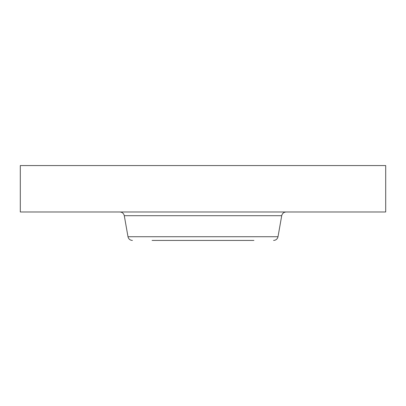 <?xml version="1.0" encoding="UTF-8"?>
<svg xmlns="http://www.w3.org/2000/svg" width="406" height="406" viewBox="0 0 406 406"><rect width="100%" height="100%" fill="white"/><g stroke="black" fill="none" stroke-linecap="round" stroke-linejoin="round"><path stroke-width="0.61" d="M20.3 165.562L385.7 165.562L385.7 211.983L20.3 211.983L20.3 165.562M158.315 240.438L253.917 240.438M152.083 240.438L236.84 240.438M278.008 236.728L281.713 215.698L124.287 215.698L127.991 236.728L278.008 236.728C277.43 239.032 275.953 240.266 273.583 240.438M281.713 215.698C282.292 213.394 283.769 212.155 286.139 211.983M124.287 215.698C123.708 213.394 122.231 212.155 119.861 211.983M127.991 236.728C128.57 239.032 130.047 240.266 132.417 240.438"/></g></svg>
